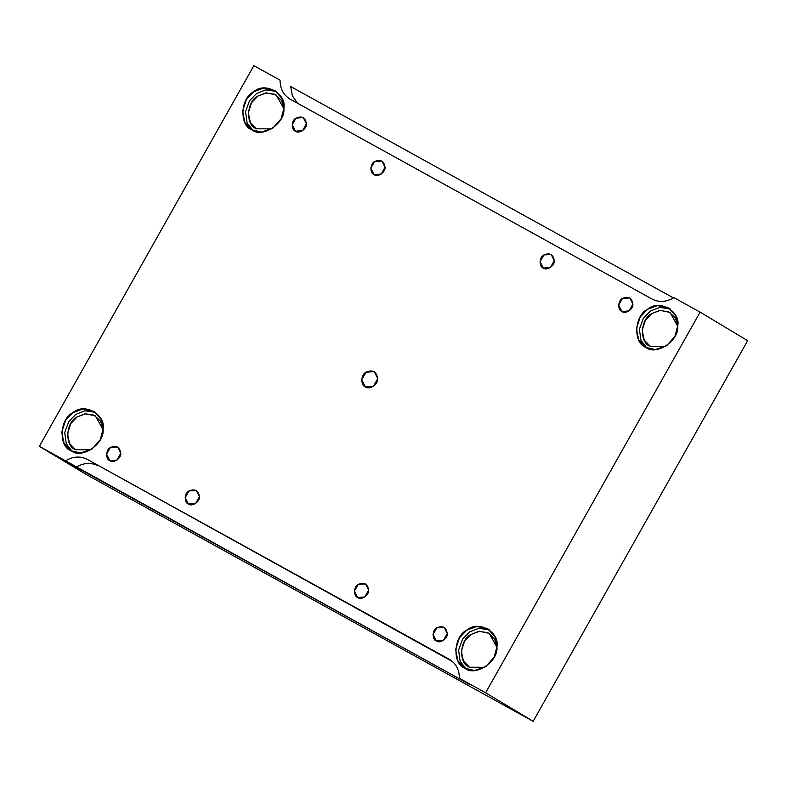 <?xml version="1.0" encoding="UTF-8"?>
<svg xmlns="http://www.w3.org/2000/svg" width="787" height="787" viewBox="0 0 787 787"><rect width="100%" height="100%" fill="white"/><g stroke="black" fill="none" stroke-linecap="round" stroke-linejoin="round"><path stroke-width="1.18" d="M295.459 131.193L302.572 130.642L306.418 123.815L303.339 117.647L296.05 118.089L292.203 124.759L295.459 131.193C291.003 129.806 291.436 120.175 296.05 118.089C301.962 115.64 305.415 117.548 306.418 123.815C307.048 128.802 299.001 134.223 295.459 131.193M621.937 311.485L629.039 310.934L632.896 304.107L629.816 297.939L622.517 298.381L618.68 305.051L621.937 311.485C617.47 310.098 617.903 300.467 622.517 298.381C628.429 295.932 631.882 297.84 632.896 304.107C633.515 309.094 625.468 314.515 621.937 311.485M109.836 460.631L116.948 460.09L120.795 453.263L117.716 447.085L110.416 447.528L106.579 454.197L109.836 460.631C105.369 459.244 105.802 449.613 110.416 447.528C116.328 445.078 119.791 446.996 120.795 453.263C121.424 458.241 113.367 463.661 109.836 460.631M357.682 597.51L364.794 596.959L368.641 590.132L365.562 583.964L358.262 584.407L354.425 591.076L357.682 597.51C353.225 596.123 353.648 586.492 358.262 584.407C364.174 581.957 367.637 583.865 368.641 590.132C369.27 595.12 361.213 600.54 357.682 597.51M188.457 504.054L195.57 503.503L199.416 496.676L196.337 490.508L189.037 490.95L185.201 497.62L188.457 504.054C183.991 502.667 184.424 493.036 189.037 490.95C194.95 488.501 198.413 490.409 199.416 496.676C200.046 501.663 191.989 507.084 188.457 504.054M543.305 268.072L550.418 267.521L554.264 260.694L551.195 254.516L543.896 254.958L540.059 261.628L543.305 268.072C538.849 266.685 539.282 257.054 543.896 254.958C549.808 252.519 553.261 254.427 554.264 260.694C554.894 265.672 546.847 271.092 543.305 268.072M374.081 174.616L381.193 174.065L385.04 167.238L381.97 161.069L374.671 161.512L370.825 168.182L374.081 174.616C369.624 173.229 370.057 163.598 374.671 161.512C380.583 159.063 384.036 160.971 385.04 167.238C385.669 172.225 377.622 177.646 374.081 174.616M76.211 467.203L470.075 684.71L39.35 446.327L253.837 65.685L280.044 80.156C280.123 88.803 283.527 95.158 290.265 99.231L652.138 299.08C659.172 302.611 666.422 302.139 673.898 297.663L700.105 312.134L747.65 340.673L700.105 312.134L485.628 692.786L533.163 721.315L747.65 340.673L533.163 721.315L86.895 474.866L39.35 446.327L86.895 474.866L533.163 721.315L485.628 692.786L459.421 678.315C459.342 669.658 455.929 663.303 449.2 659.24L87.318 459.392C80.284 455.86 73.034 456.322 65.557 460.808L76.211 467.203C83.688 462.717 90.938 462.254 97.972 465.786C90.938 462.254 83.688 462.717 76.211 467.203M452.545 661.592L87.318 459.392L452.545 661.592M71.204 450.774L80.618 452.968L91.872 449.18L100.215 439.776L103.058 429.338L101.257 419.54L94.115 411.404L82.871 408.984L72.906 412.683L65.537 420.376L61.75 432.073L64.091 443.484L71.204 450.774C58.248 446.741 59.497 418.753 72.906 412.683C84.032 402.236 106.196 414.464 103.058 429.338C104.887 443.819 81.484 459.578 71.204 450.774M72.138 451.256L66.285 443.789L64.721 432.604L68.705 421.625L75.768 414.405L84.937 410.804L95.502 412.329L84.937 410.804L75.768 414.405L68.705 421.625L64.721 432.604L66.285 443.789L72.138 451.256M75.641 449.721C64.495 446.249 65.557 422.176 77.096 416.953L84.947 413.864L94.007 415.142L100.726 421.37L103.038 429.633L95.345 415.851L85.675 413.775L77.096 416.953L70.761 423.573L67.505 433.637L69.522 443.455L75.641 449.721L90.958 449.77L75.641 449.721M252.027 129.875L261.441 132.068L272.695 128.271L281.038 118.867L283.881 108.429L282.071 98.631L274.929 90.495L263.694 88.075L253.719 91.784L246.361 99.467L242.563 111.164L244.914 122.575L252.027 129.875C239.071 125.831 240.31 97.844 253.719 91.784C264.855 81.327 287.009 93.564 283.881 108.429C285.711 122.92 262.307 138.669 252.027 129.875M252.961 130.347L247.098 122.89L245.544 111.695L249.528 100.716L256.592 93.505L265.76 89.905L276.326 91.43L265.76 89.905L256.592 93.505L249.528 100.716L245.544 111.695L247.098 122.89L252.961 130.347M256.464 128.822C245.308 125.349 246.38 101.277 257.92 96.053L265.77 92.955L274.83 94.233L281.549 100.461L283.861 108.724L276.158 94.952L266.498 92.866L257.92 96.053L251.584 102.664L248.318 112.728L250.345 122.546L256.464 128.822L271.771 128.861L256.464 128.822M645.891 347.382L655.296 349.576L666.559 345.778L674.892 336.383L677.735 325.936L675.935 316.138L668.793 308.002L657.558 305.592L647.583 309.291L640.215 316.974L636.427 328.671L638.778 340.092L645.891 347.382C632.925 343.348 634.174 315.361 647.583 309.291C658.719 298.834 680.873 311.072 677.735 325.936C679.565 340.427 656.161 356.177 645.891 347.382M646.825 347.854L640.962 340.397L639.398 329.212L643.392 318.223L650.456 311.013L659.624 307.412L670.19 308.937L659.624 307.412L650.456 311.013L643.392 318.223L639.398 329.212L640.962 340.397L646.825 347.854M650.318 346.329C639.172 342.857 640.244 318.784 651.784 313.56L659.634 310.472L668.684 311.741L675.403 317.968L677.725 326.231L670.022 312.459L660.352 310.373L651.784 313.56L645.438 320.181L642.182 330.235L644.199 340.053L650.318 346.329L665.635 346.378L650.318 346.329M465.068 668.281L474.472 670.475L485.736 666.687L494.079 657.283L496.922 646.845L495.112 637.047L487.97 628.911L476.735 626.491L466.76 630.19L459.401 637.883L455.604 649.58L457.955 660.991L465.068 668.281C452.112 664.248 453.351 636.26 466.76 630.19C477.896 619.743 500.05 631.981 496.922 646.845C498.742 661.326 475.348 677.086 465.068 668.281M466.002 668.763L460.139 661.306L458.585 650.111L462.569 639.133L469.632 631.912L478.801 628.311L489.366 629.836L478.801 628.311L469.632 631.912L462.569 639.133L458.585 650.111L460.139 661.306L466.002 668.763M469.505 667.228C458.349 663.766 459.421 639.683 470.96 634.47L478.811 631.371L487.871 632.65L494.58 638.877L496.902 647.14L489.199 633.358L479.539 631.282L470.96 634.47L464.625 641.08L461.359 651.144L463.376 660.962L469.505 667.228L484.812 667.278M365.404 386.919L373.402 386.299L377.73 378.616L374.268 371.671L366.053 372.172L361.735 379.678L365.404 386.919C360.387 385.355 360.869 374.523 366.053 372.172C372.713 369.418 376.599 371.562 377.73 378.616C378.439 384.223 369.378 390.322 365.404 386.919M289.675 98.896L290.265 99.231C283.527 95.158 280.123 88.803 280.044 80.156L253.837 65.685L39.35 446.327L65.557 460.808C73.034 456.322 80.284 455.86 87.318 459.392L449.2 659.24C455.929 663.303 459.342 669.658 459.421 678.315L485.628 692.786L700.105 312.134L673.898 297.663C666.422 302.139 659.172 302.611 652.138 299.08L290.265 99.231M297.575 103.264L292.341 95.807L290.698 86.55L292.341 95.807L297.575 103.264M673.465 297.939L290.698 86.55L673.465 297.939M449.78 659.575L449.2 659.24M436.303 640.923C431.847 639.536 432.27 629.905 436.883 627.819C442.796 625.37 446.259 627.288 447.262 633.555C447.892 638.532 439.835 643.953 436.303 640.923L443.415 640.382L447.262 633.555L444.183 627.377L436.883 627.819L433.047 634.489L436.303 640.923"/></g></svg>
